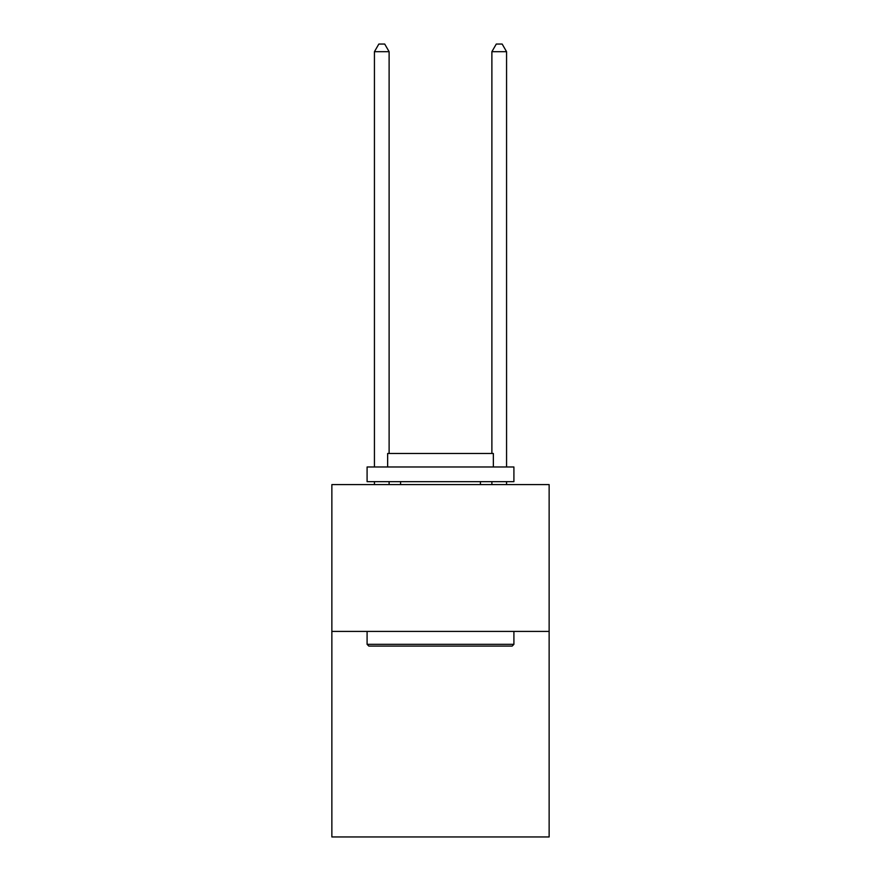 <?xml version="1.0" encoding="UTF-8"?>
<svg xmlns="http://www.w3.org/2000/svg" width="881" height="881" viewBox="0 0 881 881"><rect width="100%" height="100%" fill="white"/><g stroke="black" fill="none" stroke-linecap="round" stroke-linejoin="round"><path stroke-width="1.32" d="M549.138 631.413L549.138 836.95L331.862 836.95L331.862 484.605L549.138 484.605L549.138 631.413L331.862 631.413M368.853 646.092L367.091 644.33L513.909 644.33L512.147 646.092L368.853 646.092M513.909 466.985L513.909 481.665L367.091 481.665L367.091 466.985L513.909 466.985M387.651 466.985L387.651 453.473L493.349 453.473L493.349 466.985M513.909 631.413L513.909 644.33M367.091 631.413L367.091 644.33M480.431 481.665L480.431 484.605M400.569 481.665L400.569 484.605M389.116 453.473L389.116 51.682L374.436 51.682L374.436 466.985M374.436 481.665L374.436 484.605M389.116 481.665L389.116 484.605M374.436 51.682L378.841 44.05L384.711 44.05L389.116 51.682M506.564 484.605L506.564 481.665M506.564 466.985L506.564 51.682L491.884 51.682L491.884 453.473M491.884 484.605L491.884 481.665M491.884 51.682L496.289 44.05L502.159 44.05L506.564 51.682"/></g></svg>
